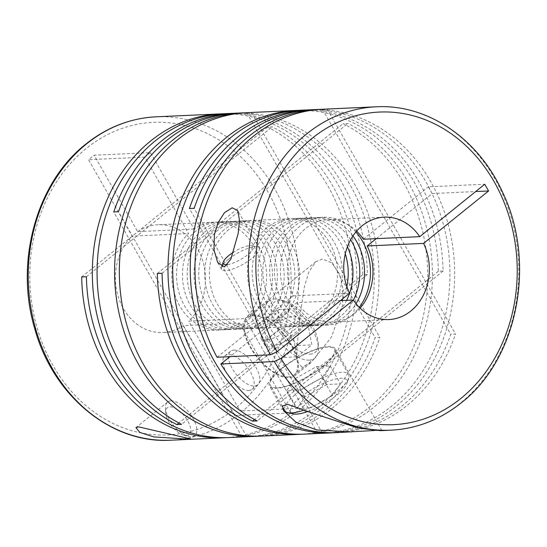 <?xml version="1.0" encoding="UTF-8"?>
<svg xmlns="http://www.w3.org/2000/svg" width="547" height="547" viewBox="0 0 547 547"><rect width="100%" height="100%" fill="white"/><g stroke="black" fill="none" stroke-linecap="round" stroke-linejoin="round"><path stroke-width="0.41" stroke-dasharray="2.73 2.05" d="M195.976 230.978A53.955 45.045 87.4 0 0 178.937 292.467A53.955 45.045 87.4 0 0 224.031 329.759A53.955 45.045 87.4 0 0 247.182 320.747A53.955 45.045 87.4 0 0 264.222 259.264A53.955 45.045 87.4 0 0 219.128 221.966A53.955 45.045 87.4 0 0 195.976 230.978M201.911 230.711A53.955 45.045 87.4 0 0 184.872 292.194A53.955 45.045 87.4 0 0 229.966 329.492A53.955 45.045 87.4 0 0 253.117 320.48A53.955 45.045 87.4 0 0 270.156 258.991A53.955 45.045 87.4 0 0 225.056 221.692A53.955 45.045 87.4 0 0 201.911 230.711M206.657 230.492A53.955 45.045 87.4 0 0 189.618 291.975A53.955 45.045 87.4 0 0 234.711 329.273A53.955 45.045 87.4 0 0 257.863 320.262A53.955 45.045 87.4 0 0 274.902 258.779A53.955 45.045 87.4 0 0 229.808 221.48A53.955 45.045 87.4 0 0 206.657 230.492M213.48 230.184A53.955 45.045 87.4 0 0 196.441 291.667A53.955 45.045 87.4 0 0 241.535 328.966A53.955 45.045 87.4 0 0 264.686 319.954A53.955 45.045 87.4 0 0 281.726 258.464A53.955 45.045 87.4 0 0 236.632 221.166A53.955 45.045 87.4 0 0 213.48 230.184M218.226 229.966A53.955 45.045 87.4 0 0 201.187 291.448A53.955 45.045 87.4 0 0 246.287 328.747A53.955 45.045 87.4 0 0 269.432 319.735A53.955 45.045 87.4 0 0 286.471 258.252A53.955 45.045 87.4 0 0 241.377 220.954A53.955 45.045 87.4 0 0 218.226 229.966M224.161 229.692A53.955 45.045 87.4 0 0 207.122 291.182A53.955 45.045 87.4 0 0 252.215 328.48A53.955 45.045 87.4 0 0 275.367 319.469A53.955 45.045 87.4 0 0 292.406 257.979A53.955 45.045 87.4 0 0 247.312 220.68A53.955 45.045 87.4 0 0 224.161 229.692M228.913 229.48A53.955 45.045 87.4 0 0 211.874 290.963A53.955 45.045 87.4 0 0 256.967 328.262A53.955 45.045 87.4 0 0 280.112 319.25A53.955 45.045 87.4 0 0 297.151 257.76A53.955 45.045 87.4 0 0 252.058 220.468A53.955 45.045 87.4 0 0 228.913 229.48M266.888 227.75A53.955 45.045 87.4 0 0 249.849 289.24A53.955 45.045 87.4 0 0 294.942 326.532A53.955 45.045 87.4 0 0 318.087 317.52A53.955 45.045 87.4 0 0 335.126 256.037A53.955 45.045 87.4 0 0 290.033 218.738A53.955 45.045 87.4 0 0 266.888 227.75M271.633 227.531A53.955 45.045 87.4 0 0 254.594 289.021A53.955 45.045 87.4 0 0 299.688 326.32A53.955 45.045 87.4 0 0 322.839 317.308A53.955 45.045 87.4 0 0 339.878 255.818A53.955 45.045 87.4 0 0 294.785 218.52A53.955 45.045 87.4 0 0 271.633 227.531M345.294 253.822A53.955 45.045 87.4 0 0 300.713 218.253A53.955 45.045 87.4 0 0 277.568 227.265A53.955 45.045 87.4 0 0 260.529 288.748A53.955 45.045 87.4 0 0 305.623 326.046A53.955 45.045 87.4 0 0 328.774 317.034A53.955 45.045 87.4 0 0 341.854 300.57M347.42 246.772A53.955 45.045 87.4 0 0 305.465 218.034A53.955 45.045 87.4 0 0 282.314 227.046A53.955 45.045 87.4 0 0 265.274 288.536A53.955 45.045 87.4 0 0 310.368 325.834A53.955 45.045 87.4 0 0 333.52 316.816A53.955 45.045 87.4 0 0 346.607 300.351M350.641 239.736A53.955 45.045 87.4 0 0 312.289 217.727A53.955 45.045 87.4 0 0 289.137 226.738A53.955 45.045 87.4 0 0 272.098 288.221A53.955 45.045 87.4 0 0 317.192 325.52A53.955 45.045 87.4 0 0 340.343 316.508A53.955 45.045 87.4 0 0 353.389 300.118M352.945 235.942A53.955 45.045 87.4 0 0 317.034 217.508A53.955 45.045 87.4 0 0 293.883 226.52A53.955 45.045 87.4 0 0 276.844 288.009A53.955 45.045 87.4 0 0 321.944 325.308A53.955 45.045 87.4 0 0 345.089 316.289A53.955 45.045 87.4 0 0 356.029 303.688M355.878 231.996A53.955 45.045 87.4 0 0 322.969 217.241A53.955 45.045 87.4 0 0 299.818 226.253A53.955 45.045 87.4 0 0 282.778 287.736A53.955 45.045 87.4 0 0 327.872 325.034A53.955 45.045 87.4 0 0 351.024 316.022A53.955 45.045 87.4 0 0 359.311 307.352M170.931 400.862A21.579 10.126 -128.9 0 0 167.621 402.018A21.579 10.126 -128.9 0 0 165.502 407.966A21.579 10.126 -128.9 0 0 188.455 436.431A21.579 10.126 -128.9 0 0 191.409 436.773A21.579 10.126 -128.9 0 0 194.718 435.617A21.579 10.126 -128.9 0 0 191.183 415.323A21.579 10.126 -128.9 0 0 170.931 400.862M337.526 432.615A161.857 135.13 87.4 0 0 406.975 405.573A161.857 135.13 87.4 0 0 455.501 334.032L450.755 334.251A161.857 135.13 87.4 0 1 402.23 405.792A161.857 135.13 87.4 0 1 335.154 432.698M326.846 433.101A161.857 135.13 87.4 0 0 396.295 406.065A161.857 135.13 87.4 0 0 447.412 221.603A161.857 135.13 87.4 0 0 312.132 109.715M322.812 109.229A161.857 135.13 87.4 0 1 327.209 109.113L322.463 109.332A161.857 135.13 87.4 0 0 320.439 109.359M374.442 430.482L380.473 430.66M324.474 433.183A161.857 135.13 87.4 0 0 391.549 406.277A161.857 135.13 87.4 0 0 443.043 223.176A161.857 135.13 87.4 0 0 309.759 109.844M304.597 434.113A161.857 135.13 87.4 0 0 374.039 407.077A161.857 135.13 87.4 0 0 431.61 257.309A161.857 135.13 87.4 0 0 347.906 123.424L343.16 123.643A161.857 135.13 87.4 0 1 426.858 257.521A161.857 135.13 87.4 0 1 369.293 407.289A161.857 135.13 87.4 0 1 302.217 434.195M261.869 436.055A161.857 135.13 87.4 0 0 331.318 409.019A161.857 135.13 87.4 0 0 379.844 337.478L375.098 337.69A161.857 135.13 87.4 0 1 326.573 409.238A161.857 135.13 87.4 0 1 259.497 436.137M251.189 436.54A161.857 135.13 87.4 0 0 320.638 409.505A161.857 135.13 87.4 0 0 371.755 225.049A161.857 135.13 87.4 0 0 236.468 113.161M247.155 112.668A161.857 135.13 87.4 0 1 251.552 112.559L246.806 112.771A161.857 135.13 87.4 0 0 244.782 112.805M300.556 110.241A161.857 135.13 87.4 0 1 443.077 271.059L438.325 271.278A161.857 135.13 87.4 0 0 298.183 110.371M301.985 367.256L297.076 361.184L296.871 349.444L299.462 320.009L304.392 286.724L308.932 271.763L315.872 261.664L322.395 259.046L331.769 262.806L339.318 273.726L343.01 288.919L342.477 305.541L331.42 337.184L311.031 362.606L301.985 367.256M248.817 436.629A161.857 135.13 87.4 0 0 315.892 409.724A161.857 135.13 87.4 0 0 367.386 226.622A161.857 135.13 87.4 0 0 234.095 113.291M228.94 437.559A161.857 135.13 87.4 0 0 298.382 410.517A161.857 135.13 87.4 0 0 355.953 260.748A161.857 135.13 87.4 0 0 272.249 126.87L267.504 127.089A161.857 135.13 87.4 0 1 351.01 258.95A161.857 135.13 87.4 0 1 296.392 408.452L245.145 318.593A53.955 45.045 87.4 0 0 258.895 257.562A53.955 45.045 87.4 0 0 214.376 222.185A53.955 45.045 87.4 0 0 194.082 229.077L177.372 199.778L267.504 127.089M156.066 116.819A161.857 135.13 -92.6 0 1 290.792 226.786A161.857 135.13 -92.6 0 1 242.991 410.879L296.392 408.452M224.899 113.687A161.857 135.13 87.4 0 1 367.413 274.505L362.668 274.717A161.857 135.13 87.4 0 0 222.526 113.817M228.475 259.237A21.579 6.208 -29.7 0 0 221.542 267.278A21.579 6.208 -29.7 0 0 221.597 269.391A21.579 6.208 -29.7 0 0 252.215 258.157A21.579 6.208 -29.7 0 0 259.093 248.003A21.579 6.208 -29.7 0 0 257.302 246.882A21.579 6.208 -29.7 0 0 228.475 259.237M217.029 357.246L293.13 295.879A51.254 42.789 -92.6 0 1 305.848 228.277A51.254 42.789 -92.6 0 1 327.838 219.716A51.254 42.789 -92.6 0 1 356.603 231.142M81.674 276.953L171.806 204.263L188.517 233.562A53.955 45.045 87.4 0 0 174.766 294.594A53.955 45.045 87.4 0 0 219.285 329.978A53.955 45.045 87.4 0 0 239.579 323.079L183.211 325.65L231.901 411.009C233.624 413.73 235.47 415.18 237.425 415.364A161.857 135.13 -92.6 0 1 170.787 440.205M281.602 368.384A37.77 10.865 -29.7 0 0 269.562 386.155A37.77 10.865 -29.7 0 0 323.14 366.497A37.77 10.865 -29.7 0 0 335.174 348.726A37.77 10.865 -29.7 0 0 281.602 368.384M304.31 409.963A36.69 10.55 -29.7 0 0 336.884 391.659A36.69 10.55 -29.7 0 0 348.671 377.991A36.69 10.55 -29.7 0 0 348.576 374.401A36.69 10.55 -29.7 0 0 296.529 393.498A36.69 10.55 -29.7 0 0 284.837 410.756M322.545 366.524A36.69 10.55 -29.7 0 0 334.238 349.266A36.69 10.55 -29.7 0 0 282.197 368.357A36.69 10.55 -29.7 0 0 270.498 385.621A36.69 10.55 -29.7 0 0 322.545 366.524M307.975 411.453A32.369 9.313 -29.7 0 0 336.555 395.358A32.369 9.313 -29.7 0 0 346.962 383.297A32.369 9.313 -29.7 0 0 332.897 379.782A32.369 9.313 -29.7 0 0 300.953 396.978A32.369 9.313 -29.7 0 0 293.322 413.894M227.573 264.57A17.265 4.964 -29.7 0 0 247.791 254.676A17.265 4.964 -29.7 0 0 251.859 245.651A17.265 4.964 -29.7 0 0 233.542 252.174M295.674 334.361A21.579 6.208 -29.7 0 0 302.553 324.207A21.579 6.208 -29.7 0 0 271.941 335.441A21.579 6.208 -29.7 0 0 265.063 345.595A21.579 6.208 -29.7 0 0 295.674 334.361M268.098 328.706A21.579 6.208 150.3 0 1 298.717 317.472A21.579 6.208 150.3 0 1 291.838 327.626A21.579 6.208 150.3 0 1 261.22 338.86A21.579 6.208 150.3 0 1 268.098 328.706M253.09 314.942A37.77 17.73 -128.9 0 0 247.306 316.966A37.77 17.73 -128.9 0 0 253.487 352.48A37.77 17.73 -128.9 0 0 288.932 377.779A37.77 17.73 -128.9 0 0 294.724 375.762A37.77 17.73 -128.9 0 0 288.536 340.241A37.77 17.73 -128.9 0 0 253.09 314.942M186.397 435.576A17.265 8.102 -128.9 0 0 187.696 420.78A17.265 8.102 -128.9 0 0 170.008 406.845A17.265 8.102 -128.9 0 0 165.673 412.534A17.265 8.102 -128.9 0 0 184.031 435.296A17.265 8.102 -128.9 0 0 186.397 435.576M309.185 360.138A36.69 17.217 -128.9 0 0 314.812 358.169A36.69 17.217 -128.9 0 0 318.416 348.056A36.69 17.217 -128.9 0 0 279.394 299.681A36.69 17.217 -128.9 0 0 274.368 299.093A36.69 17.217 -128.9 0 0 268.748 301.055A36.69 17.217 -128.9 0 0 274.758 335.557A36.69 17.217 -128.9 0 0 309.185 360.138M288.419 376.883A36.69 17.217 -128.9 0 0 294.047 374.921A36.69 17.217 -128.9 0 0 288.037 340.419A36.69 17.217 -128.9 0 0 253.603 315.838A36.69 17.217 -128.9 0 0 247.982 317.807A36.69 17.217 -128.9 0 0 253.986 352.309A36.69 17.217 -128.9 0 0 288.419 376.883M310.108 354.155A32.369 15.193 -128.9 0 0 318.245 343.495A32.369 15.193 -128.9 0 0 283.818 300.809A32.369 15.193 -128.9 0 0 279.387 300.289A32.369 15.193 -128.9 0 0 276.946 328.029A32.369 15.193 -128.9 0 0 310.108 354.155M233.884 350.094A21.579 10.126 51.1 0 1 254.143 364.548A21.579 10.126 51.1 0 1 257.671 384.842A21.579 10.126 51.1 0 1 254.369 385.997A21.579 10.126 51.1 0 1 234.109 371.543A21.579 10.126 51.1 0 1 230.581 351.249A21.579 10.126 51.1 0 1 233.884 350.094M248.803 390.483A21.579 10.126 -128.9 0 0 252.112 389.327A21.579 10.126 -128.9 0 0 248.577 369.034A21.579 10.126 -128.9 0 0 228.325 354.579A21.579 10.126 -128.9 0 0 225.015 355.735A21.579 10.126 -128.9 0 0 228.55 376.028A21.579 10.126 -128.9 0 0 248.803 390.483M86.419 276.734L272.249 126.87M150.487 152.647L144.921 157.133L171.806 204.263L177.372 199.778L150.487 152.647L94.111 155.211L88.552 159.697L132.148 236.126L188.517 233.562M226.561 437.641A161.857 135.13 87.4 0 0 290.833 412.937L237.425 415.364M239.579 323.079L290.833 412.937M367.413 274.505L181.59 424.369M362.668 274.717L178.862 422.954M246.786 436.656L118.494 211.737M242.041 436.875L113.749 211.956M251.552 112.559L379.844 337.478M246.806 112.771L375.098 337.69M162.076 273.295L347.906 123.424M157.331 273.507L343.16 123.643M443.077 271.059L257.247 420.93M438.325 271.278L254.519 419.515M342.716 298.785A53.955 45.045 87.4 0 0 346.784 286.573M322.443 433.217L194.151 208.298M317.698 433.429L189.406 208.51M327.209 109.113L455.501 334.032M322.463 109.332L450.755 334.251M262.82 321.54L276.522 320.918L293.616 338.559L297.007 356.829L283.298 357.451L266.211 339.81L262.82 321.54L277.65 309.581L291.36 308.952L308.446 326.6L311.838 344.863L297.007 356.829M266.211 339.81L281.042 327.844L277.65 309.581M283.298 357.451L298.136 345.485L281.042 327.844M298.136 345.485L311.838 344.863M293.616 338.559L308.446 326.6M276.522 320.918L291.36 308.952M316.494 366.565L330.197 365.936L322.217 377.587L300.535 389.867L286.826 390.49L294.812 378.839L316.494 366.565L326.737 384.514L340.439 383.891L332.46 395.543L310.771 407.816L300.535 389.867M294.812 378.839L305.048 396.794L326.737 384.514M286.826 390.49L297.069 408.445L305.048 396.794M297.069 408.445L310.771 407.816M322.217 377.587L332.46 395.543M330.197 365.936L340.439 383.891M376.288 238.642L432.219 193.535L475.671 191.559M432.219 193.535L428.376 186.807L484.745 184.236M363.365 239.23L428.376 186.807M293.13 295.879L349.499 293.315M340.425 300.631L296.966 302.614L229.952 356.665M144.921 157.133L88.552 159.697M194.082 229.077L137.707 231.641L94.111 155.211M242.991 410.879C241.036 410.701 239.196 409.245 237.46 406.524L188.77 321.157L245.145 318.593M360.104 308.132A51.254 42.789 -92.6 0 1 332.501 322.121A51.254 42.789 -92.6 0 1 296.966 302.614M137.707 231.641A53.955 45.045 -92.6 0 1 158.008 224.749A53.955 45.045 -92.6 0 1 202.52 260.133A53.955 45.045 -92.6 0 1 188.77 321.157M183.211 325.65A53.955 45.045 -92.6 0 1 162.91 332.542A53.955 45.045 -92.6 0 1 118.398 297.158A53.955 45.045 -92.6 0 1 132.148 236.126M376.213 106.795A161.857 135.13 -92.6 0 1 511.5 218.684A161.857 135.13 -92.6 0 1 460.383 403.146A161.857 135.13 -92.6 0 1 390.934 430.181M231.901 411.009A156.463 130.624 -92.6 0 1 51.965 363.687A156.463 130.624 -92.6 0 1 86.214 148.476A156.463 130.624 -92.6 0 1 267.032 190.24A156.463 130.624 -92.6 0 1 237.46 406.524M229.966 329.492L224.031 329.759M241.535 328.966L234.711 329.273M252.215 328.48L246.287 328.747M294.942 326.532L256.967 328.262M305.623 326.046L299.688 326.32M317.192 325.52L310.368 325.834M327.872 325.034L321.944 325.308M167.621 402.018L135.923 427.583M221.597 269.391L217.699 262.56M384.213 217.152L327.838 219.716M283.592 410.742L269.562 386.155M348.576 374.401L334.238 349.266M346.962 383.297L348.671 377.991M251.859 245.651L257.302 246.882M302.553 324.207L298.717 317.472M315.872 261.664L247.306 316.966M314.812 358.169L294.047 374.921M283.818 300.809L279.394 299.681M318.245 343.495L318.416 348.056M257.671 384.842L252.112 389.327M230.581 351.249L225.015 355.735M268.748 301.055L247.982 317.807M184.031 435.296L188.455 436.431M165.673 412.534L165.502 407.966M311.031 362.606L294.724 375.762M265.063 345.595L261.22 338.86M221.713 266.738L221.542 267.278M282.334 406.359L270.498 385.621M381.792 430.462L335.174 348.726M388.869 319.557L332.501 322.121M259.093 248.003L237.726 210.554M194.718 435.617L190.595 438.947M322.969 217.241L317.034 217.508M312.289 217.727L305.465 218.034M300.713 218.253L294.785 218.52M290.033 218.738L252.058 220.468M247.312 220.68L241.377 220.954M236.632 221.166L229.808 221.48M225.056 221.692L219.128 221.966M219.285 329.978L162.91 332.542M214.376 222.185L158.008 224.749"/><path stroke-width="0.82" d="M138.685 426.872L135.923 427.583L139.841 432.424L153.823 436.909L188.442 439.166L190.595 438.94L138.685 426.872M320.439 109.359A161.857 135.13 87.4 0 0 318.06 109.441L312.132 109.715A161.857 135.13 87.4 0 0 242.683 136.75A161.857 135.13 87.4 0 0 194.151 208.298L189.406 208.51A161.857 135.13 87.4 0 1 237.931 136.969A161.857 135.13 87.4 0 1 307.38 109.933L300.556 110.241A161.857 135.13 87.4 0 0 231.107 137.276A161.857 135.13 87.4 0 0 173.543 287.045A161.857 135.13 87.4 0 0 257.247 420.93L252.502 421.142A161.857 135.13 87.4 0 1 168.797 287.264A161.857 135.13 87.4 0 1 226.362 137.495A161.857 135.13 87.4 0 1 295.811 110.46L247.155 112.668A161.857 135.13 87.4 0 0 177.707 139.711A161.857 135.13 87.4 0 0 126.589 324.166A161.857 135.13 87.4 0 0 261.869 436.055L299.845 434.332A161.857 135.13 87.4 0 0 302.217 434.195M318.06 109.441A161.857 135.13 87.4 0 0 248.618 136.483A161.857 135.13 87.4 0 0 197.501 320.939A161.857 135.13 87.4 0 0 332.781 432.827A161.857 135.13 87.4 0 0 335.154 432.698M322.812 109.229A161.857 135.13 87.4 0 0 253.364 136.265A161.857 135.13 87.4 0 0 217.029 357.246L270.437 354.818A161.857 135.13 -92.6 0 1 306.771 133.837A161.857 135.13 -92.6 0 1 376.213 106.795L322.812 109.229M376.213 106.795C427.508 103.814 478.728 138.842 502.782 192.681C536.607 262.854 517.708 359.345 461.21 402.859C440.062 419.727 416.636 428.834 390.934 430.181A161.857 135.13 -92.6 0 1 274.279 361.553L220.872 363.981A161.857 135.13 87.4 0 0 337.526 432.615L374.442 430.482M390.934 430.181L380.473 430.66L358.251 428.055L310.826 412.616L287.797 404.349L282.443 405.895L283.585 410.742L295.913 422.168L316.713 429.942L351.55 431.973M309.759 109.844A161.857 135.13 87.4 0 0 307.38 109.933M244.782 112.805A161.857 135.13 87.4 0 0 242.403 112.887L236.468 113.161A161.857 135.13 87.4 0 0 167.026 140.196A161.857 135.13 87.4 0 0 118.494 211.737L113.749 211.956A161.857 135.13 87.4 0 1 162.274 140.408A161.857 135.13 87.4 0 1 231.723 113.373L224.899 113.687A161.857 135.13 87.4 0 0 155.451 140.723A161.857 135.13 87.4 0 0 97.886 290.491A161.857 135.13 87.4 0 0 181.59 424.369L176.845 424.588L178.862 422.954M242.403 112.887A161.857 135.13 87.4 0 0 172.961 139.923A161.857 135.13 87.4 0 0 121.844 324.385A161.857 135.13 87.4 0 0 257.124 436.274A161.857 135.13 87.4 0 0 259.497 436.137M298.183 110.371A161.857 135.13 87.4 0 0 295.811 110.46M332.781 432.827L326.846 433.101A161.857 135.13 87.4 0 1 322.443 433.217L317.698 433.429A161.857 135.13 87.4 0 0 322.101 433.313L304.597 434.113A161.857 135.13 87.4 0 1 162.076 273.295L157.331 273.507A161.857 135.13 87.4 0 0 299.845 434.332M322.101 433.313A161.857 135.13 87.4 0 0 324.474 433.183M234.095 113.291A161.857 135.13 87.4 0 0 231.723 113.373M222.526 113.817A161.857 135.13 87.4 0 0 220.154 113.899A161.857 135.13 87.4 0 0 150.705 140.935A161.857 135.13 87.4 0 0 93.14 290.71A161.857 135.13 87.4 0 0 176.845 424.588M238.164 233.528L239.524 220.537L237.726 210.554L232.154 207.792L224.475 212.667L218.034 222.677L214.424 234.608L213.939 249.617L217.699 262.56L224.55 266.861L230.875 259.052L238.164 233.528M270.437 354.818L277.11 351.694L349.499 293.315A51.254 42.789 -92.6 0 1 362.217 225.713A51.254 42.789 -92.6 0 1 384.213 217.152A51.254 42.789 -92.6 0 1 419.74 236.666L363.365 239.23A51.254 42.789 -92.6 0 0 356.603 231.142M233.542 252.174A17.265 4.964 -29.7 0 0 228.803 255.538A17.265 4.964 -29.7 0 0 223.251 261.972A17.265 4.964 -29.7 0 0 227.573 264.57M226.561 437.641A161.857 135.13 87.4 0 1 224.188 437.771A161.857 135.13 87.4 0 1 81.674 276.953L86.419 276.734A161.857 135.13 87.4 0 0 228.94 437.559L246.444 436.759A161.857 135.13 87.4 0 0 248.817 436.629M246.444 436.759A161.857 135.13 87.4 0 1 242.041 436.875L246.786 436.656A161.857 135.13 87.4 0 0 251.189 436.54L257.124 436.274M254.519 419.515L252.502 421.142M346.607 300.351A53.955 45.045 87.4 0 0 347.42 246.772M341.854 300.57A53.955 45.045 87.4 0 0 342.716 298.785M346.784 286.573A53.955 45.045 87.4 0 0 345.294 253.822M356.029 303.688A53.955 45.045 87.4 0 0 352.945 235.942M353.389 300.118A53.955 45.045 87.4 0 0 350.641 239.736M359.311 307.352A53.955 45.045 87.4 0 0 355.878 231.996M282.334 406.359L284.837 410.756A36.69 10.55 -29.7 0 0 287.879 412.67L293.322 413.894A32.369 9.313 -29.7 0 0 307.975 411.453M287.879 412.67A36.69 10.55 -29.7 0 0 304.31 409.963M376.288 238.642L367.208 245.965L423.583 243.401L488.587 190.971L484.745 184.236L419.74 236.666M475.671 191.559L488.587 190.971M274.279 361.553L280.953 358.422L353.341 300.043L340.425 300.631M229.952 356.665L220.872 363.981M367.208 245.965A51.254 42.789 -92.6 0 1 360.104 308.132M423.583 243.401A51.254 42.789 -92.6 0 1 388.869 319.557A51.254 42.789 -92.6 0 1 353.341 300.043M224.188 437.771L170.787 440.205A161.857 135.13 -92.6 0 1 35.5 328.316A161.857 135.13 -92.6 0 1 86.617 143.854A161.857 135.13 -92.6 0 1 156.066 116.819L220.154 113.899M277.11 351.694A156.463 130.624 -92.6 0 1 312.296 138.186A156.463 130.624 -92.6 0 1 494.085 181.625A156.463 130.624 -92.6 0 1 460.786 398.524A156.463 130.624 -92.6 0 1 280.953 358.422M170.787 440.205C111.294 444 52.915 395.686 34.693 328.542C14.646 261.924 36.437 182.63 85.79 144.141C106.939 127.273 130.364 118.166 156.066 116.819M223.251 261.972L221.713 266.738"/></g></svg>
